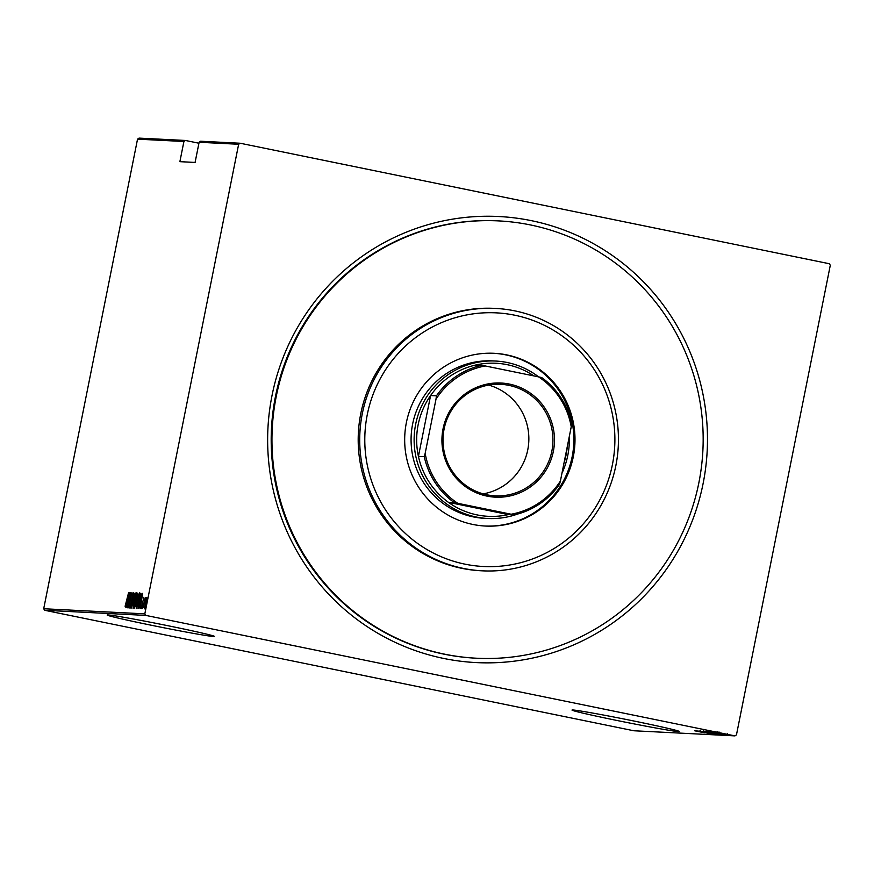 <?xml version="1.0" encoding="UTF-8"?>
<svg xmlns="http://www.w3.org/2000/svg" width="874" height="874" viewBox="0 0 874 874"><rect width="100%" height="100%" fill="white"/><g stroke="black" fill="none" stroke-linecap="round" stroke-linejoin="round"><path stroke-width="1.31" d="M703.089 483.639A223.318 219.92 -87.1 0 1 443.817 658.472A223.318 219.92 -87.1 0 1 272.033 395.485A223.318 219.92 -87.1 0 1 531.305 220.641A223.318 219.92 -87.1 0 1 703.089 483.639M498.628 220.903L497.863 220.86A218.937 215.605 92.9 0 0 275.496 396.304A218.937 215.605 92.9 0 0 475.729 658.177L476.494 658.22A218.937 215.605 92.9 0 0 698.861 482.776A218.937 215.605 92.9 0 0 498.628 220.903A218.937 215.605 92.9 0 0 276.26 396.348A218.937 215.605 92.9 0 0 476.494 658.22M213.638 636.523A54.734 1.409 -168.7 0 0 214.491 636.447A54.734 1.409 -168.7 0 0 165.721 625.271A54.734 1.409 -168.7 0 0 107.983 614.925A54.734 1.409 -168.7 0 0 107.141 615.001A54.734 1.409 -168.7 0 0 155.9 626.177A54.734 1.409 -168.7 0 0 213.638 636.523M678.508 731.593A54.734 1.409 -168.7 0 0 679.349 731.516A54.734 1.409 -168.7 0 0 630.591 720.34A54.734 1.409 -168.7 0 0 572.852 709.983A54.734 1.409 -168.7 0 0 572.011 710.07A54.734 1.409 -168.7 0 0 620.769 721.247A54.734 1.409 -168.7 0 0 678.508 731.593M43.7 608.741L144.822 613.854L238.646 144.265L199.119 142.265L200.638 141.238L240.175 143.238L829.295 263.719L830.3 265.259L736.465 734.848L734.947 735.886L145.827 615.405L44.705 610.281L43.7 608.741L137.535 139.152L139.053 138.114L185.441 140.463L183.911 141.49L137.535 139.152M718.876 732.871L728.73 734.816L718.876 732.871M726.665 734.684L715.85 732.467L726.665 734.663M714.539 732.379L725.693 734.663L714.517 732.379M721.979 734.4L706.684 731.396L722.055 734.433M718.341 734.258L703.548 731.232L718.362 734.16M715.478 734.116L699.998 731.057L715.478 734.116M711.753 733.931L696.829 730.893L711.753 733.931M704.52 732.794L694.677 730.784L704.52 732.794M734.947 735.886L633.825 730.762L44.705 610.281M695.77 730.839L711.272 733.898L695.77 730.839M714.517 734.127L698.971 730.948L714.517 734.127M709.065 732.663L717.598 734.28L709.065 732.641M712.201 732.827L720.733 734.444L712.212 732.805M708.836 731.505L724.338 734.564L708.836 731.505M725.103 734.444L726.48 734.706L725.114 734.4M726.37 734.51L727.736 734.761L726.381 734.466M728.413 734.608L729.79 734.87L728.413 734.608M198.922 143.227L185.441 140.463M199.119 142.265L195.088 162.444L179.88 161.668L183.911 141.49M145.936 599.258L146.745 597.466L146.843 599.302L144.483 608.828L146.155 599.313M142.637 608.544L145.313 597.39L142.637 608.544M143.74 597.313L141.435 608.675L143.74 597.313M137.939 608.304L140.78 593.271L140.211 601.028L137.939 608.304M140.889 593.293L141.173 593.839M134.312 608.118L137.611 593.118L136.093 603.901L134.312 608.118M131.45 607.976L133.766 592.922L132.05 605.081L135.164 592.987L131.45 607.976M127.735 607.791L130.597 592.758L129.286 604.655L131.788 592.823L128.784 607.845L130.095 595.97L127.735 607.791M126.446 602.645L128.587 592.659L125.102 606.294L126.588 602.667M129.538 592.703L127.254 607.769L127.844 602.929L127.189 602.896L125.856 607.692L129.571 592.714M130.04 608.293L133.198 592.506L130.04 608.293M133.864 600.58L136.257 592.659L135.514 600.591L133.11 608.446L133.864 600.58L133.416 606.906L135.372 600.58L135.962 594.2L133.995 600.58M137 600.733L139.392 592.812L138.649 600.744L136.257 608.61L137.131 600.766M142.604 593.37L140.321 608.424L140.911 603.595L140.255 603.563L138.922 608.359L142.604 593.37M142.342 607.463L142.724 606.217L142.604 607.517M143.598 607.517L143.992 606.283L143.871 607.572M145.652 607.627L146.034 606.381L145.914 607.681M240.175 143.238L238.646 144.265M144.822 613.854L145.827 615.405M127.91 602.94L128.139 602M128.085 601.388L128.981 595.598L127.56 601.356L128.227 601.421M128.216 601.498L127.56 601.356M137.721 594.735L137.142 594.648L136.18 599.466L137.338 594.659L138.19 594.833M135.973 601.006L134.76 606.589L135.951 603.901L135.973 601.006L136.508 601.257M135.415 606.72L134.76 606.589M138.518 600.733L139.097 594.353L137.131 600.733L136.552 607.069L138.649 600.766M138.431 607.791L138.616 606.895M140.998 594.932L141.184 594.036M140.998 593.37L140.452 593.26M138.748 606.917L137.895 606.753L138.616 606.403L140.08 601.017L140.397 594.812L137.895 606.753M141.129 595.325L140.397 594.812M140.976 603.606L141.206 602.667M141.151 602.044L142.047 596.265L140.627 602.022L141.293 602.077M141.282 602.153L140.627 602.022M146.22 603.235L146.482 598.821L144.997 603.147M145.128 607.561L146.078 603.213M145.128 603.169L144.745 607.485M708.115 733.526L708.29 732.707M704.586 732.598L698.632 731.429L704.586 732.598M700.478 731.21L700.631 730.402M710.496 732.707L703.515 731.418L703.69 730.555M703.57 731.352L716.068 733.974L716.287 733.111M716.068 733.974L710.496 732.729M705.394 731.505L710.038 732.532L710.278 731.669M710.038 732.532L705.384 731.56M712.015 732.849L717.161 733.963L717.412 733.1M714.932 733.417L712.015 732.893M717.161 733.963L714.921 733.439M713.632 732.86L719.215 734.127L719.422 733.264M706.705 731.505L706.826 730.719M719.226 734.051L713.632 732.882M708.344 731.713L720.362 734.073L708.366 731.604M717.652 733.264L711.698 732.084L717.652 733.242M715.872 732.609L716.024 731.789M724.371 734.346L724.546 733.526M717.412 732.707L717.576 731.866M723.65 733.679L718.865 732.794L727.397 734.542L727.605 733.679M718.876 732.751L719.007 731.942M727.419 734.477L723.65 733.701M367.288 414.615A126.981 125.048 92.9 0 0 464.968 564.156A126.981 125.048 92.9 0 0 612.39 464.739A126.981 125.048 92.9 0 0 514.71 315.197A126.981 125.048 92.9 0 0 367.288 414.615M615.864 465.569A131.362 129.363 -87.1 0 1 482.437 570.831A131.362 129.363 -87.1 0 1 362.295 413.708A131.362 129.363 -87.1 0 1 495.722 308.446A131.362 129.363 -87.1 0 1 615.864 465.569M495.722 361.049L492.685 360.896A78.813 77.622 92.9 0 0 412.626 424.065A78.813 77.622 92.9 0 0 484.709 518.337L487.758 518.49A78.813 77.622 -87.1 0 1 415.674 424.218A78.813 77.622 -87.1 0 1 495.722 361.049A78.813 77.622 -87.1 0 1 538.613 376.88L485.256 365.966A75.317 74.17 92.9 0 0 435.995 399.178L425.168 453.366A75.317 74.17 92.9 0 0 457.801 503.326L511.159 514.229A75.317 74.17 92.9 0 0 560.409 481.017L571.235 426.829A75.317 74.17 92.9 0 0 538.602 376.88L541.651 377.535A76.628 75.459 -87.1 0 1 571.672 423.486L571.235 426.829M484.895 526.017A86.482 85.16 92.9 0 0 572.164 456.687A86.482 85.16 92.9 0 0 493.646 353.282M406.377 422.601A86.482 85.16 -87.1 0 1 494.214 353.304A86.482 85.16 -87.1 0 1 573.3 456.741A86.482 85.16 -87.1 0 1 485.463 526.05A86.482 85.16 -87.1 0 1 406.377 422.601M495.722 308.446L494.203 308.369A131.362 129.363 92.9 0 0 360.776 413.631A131.362 129.363 92.9 0 0 480.918 570.755L482.437 570.831M443.052 428.817A57.138 56.275 -87.1 0 1 509.4 384.079A57.138 56.275 -87.1 0 1 553.351 451.377A57.138 56.275 -87.1 0 1 487.015 496.115A57.138 56.275 -87.1 0 1 443.052 428.817M551.855 451.104A55.827 54.975 92.9 0 0 500.802 384.331A55.827 54.975 92.9 0 0 444.09 429.068A55.827 54.975 92.9 0 0 495.154 495.842A55.827 54.975 92.9 0 0 551.855 451.104M483.169 493.876A55.827 54.975 92.9 0 0 527.754 449.881A55.827 54.975 92.9 0 0 488.675 385.073M533.894 375.907A76.628 75.459 92.9 0 0 475.882 364.982A76.628 75.459 92.9 0 0 430.587 395.54A76.628 75.459 92.9 0 0 418.165 424.666A76.628 75.459 92.9 0 0 418.428 456.392A76.628 75.459 92.9 0 0 448.438 502.342A76.628 75.459 92.9 0 0 508.351 514.6L514.207 514.895L511.159 514.229M569.302 436.519A78.813 77.622 -87.1 0 1 567.805 455.332A78.813 77.622 -87.1 0 1 561.96 473.249M517.572 514.054A78.813 77.622 -87.1 0 1 487.758 518.49M564.014 462.98A76.628 75.459 92.9 0 0 566.079 454.917A76.628 75.459 92.9 0 0 567.27 446.68M435.995 399.178L436.443 395.835L430.587 395.54L418.428 456.392L424.272 456.687L425.168 453.366M457.801 503.326L448.438 502.342L508.351 514.6M560.409 481.017L559.513 484.338A76.628 75.459 -87.1 0 1 514.207 514.895M475.882 364.982L485.256 365.966M436.443 395.835A76.628 75.459 -87.1 0 1 481.738 365.277M454.294 502.637A76.628 75.459 -87.1 0 1 424.272 456.687M141.151 594.965L140.539 594.844M138.769 606.895L138.081 606.753M136.016 601.017L136.868 601.192M139.108 594.364L139.949 594.528M140.474 594.823L141.315 594.997M713.02 733.81L713.195 732.958M720.471 734.116L720.635 733.253"/></g></svg>
